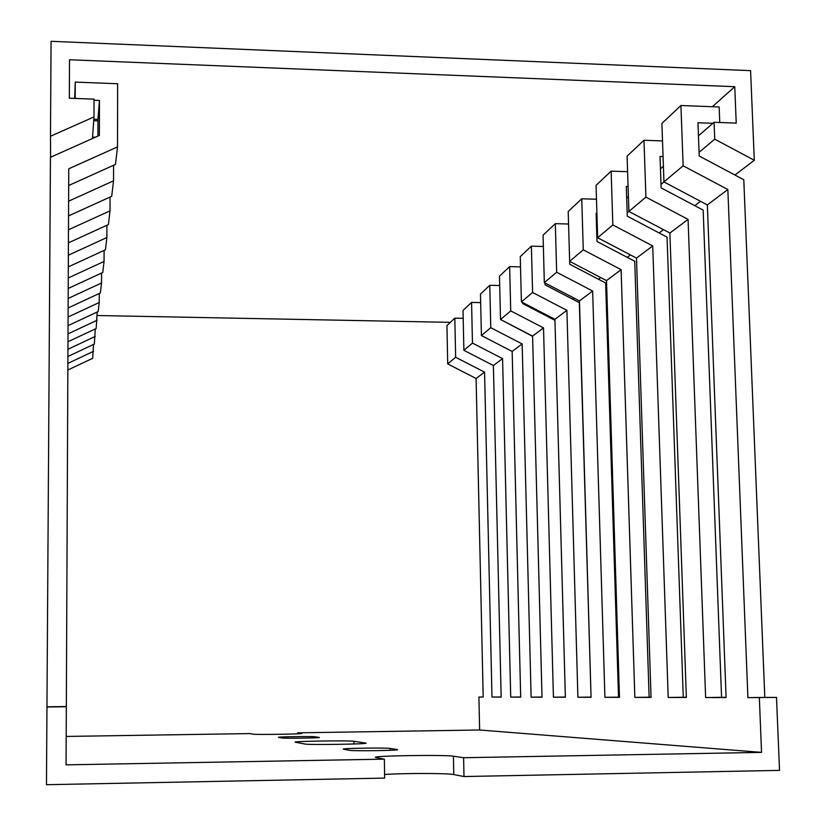<?xml version="1.0" encoding="UTF-8"?>
<svg xmlns="http://www.w3.org/2000/svg" width="826" height="826" viewBox="0 0 826 826"><rect width="100%" height="100%" fill="white"/><g stroke="black" fill="none" stroke-linecap="round" stroke-linejoin="round"><path stroke-width="1.24" d="M750.586 70.654L51.067 41.3L50.479 136.259L93.988 116.931L94.05 99.151L69.332 98.222L69.518 59.761L734.758 86.699L736.224 123.105L714.077 122.279L714.727 139.171L754.293 160.254L750.586 70.654M548.908 317.184L549.693 316.595M572.532 299.136L573.967 298.041M598.52 279.281L600.729 277.588M627.244 257.33L630.403 254.914M659.158 232.953L663.474 229.649M694.821 205.695L700.562 201.317M734.954 175.029L754.293 160.254M596.888 238.353L612.84 224.951L652.716 245.921L668.203 697.454L686.365 697.495L669.886 233.025L628.896 211.435L645.911 197.125L688.068 219.386L705.631 697.536L726.106 697.578L707.345 204.91L727.84 189.526L747.902 697.629L776.502 697.423L764.804 697.402L743.792 179.727L699.219 156.031L697.96 122.733L712.91 123.291M627.161 212.871L628.896 211.415M660.996 184.394L683.133 165.799L727.84 189.526M699.075 152.345L714.727 139.171M596.465 224.373L597.219 223.712M626.686 198.137L628.41 196.629M660.459 168.824L663.402 166.263M698.455 135.836L714.077 122.279M712.363 106.719L734.758 86.699M97.169 315.511L450.376 322.346M92.46 138.531L93.988 116.931M50.582 157.239L50.479 136.259M297.69 733.818L297.68 732.827L301.666 733.457C303.782 734.097 254.914 734.799 252.963 734.159L249.917 733.581L66.194 736.441M66.338 706.736L66.049 764.855L384.358 759.146L384.658 778.092L46.473 784.7L46.958 706.994L66.338 706.736L68.754 168.793L117.519 146.904L117.622 83.736L75.269 82.094L75.187 98.449M483.179 696.989L478.915 697.041L479.638 729.998L297.68 732.827M384.596 774.489C403.511 773.136 447.888 773.157 453.784 774.551L463.995 776.543L463.603 757.721L761.541 752.383L759.342 697.65M463.995 776.543L779.527 770.379L776.502 697.423M92.564 137.085L95.486 137.188M97.974 120.875L93.72 120.72M68.527 215.916L111.716 196.299L113.534 180.853L113.565 165.283M68.393 242.865L108.402 224.569L110.013 210.847L110.044 197.063M68.279 266.901L105.429 249.813L106.874 237.537L106.905 225.25M68.166 288.491L102.765 272.487L104.066 261.439L104.097 250.423M68.073 307.974L100.359 292.972L101.536 282.988L101.557 273.045M67.99 325.661L98.17 311.567L99.244 302.492L99.265 293.478M67.908 341.778L96.177 328.521L97.179 312.032M67.835 356.522L94.36 344.05L95.269 328.944M67.763 370.069L92.677 358.308L93.524 344.442M68.599 201.183L113.534 180.853M68.455 229.783L110.013 210.847M68.331 255.213L106.874 237.537M68.217 277.98L104.066 261.439M68.124 298.475L101.536 282.988M68.031 317.029L99.244 302.492M67.949 333.9L97.158 320.24M67.866 349.305L95.248 336.45M67.804 363.44L93.503 351.329M669.886 233.025L688.068 219.386M478.915 697.041L483.189 697.051L476.096 378.504L447.723 363.915L455.642 357.255L484.573 372.144L491.986 697.072L501.155 697.092L493.39 365.515L463.882 350.317L472.462 343.089L502.58 358.618L510.716 697.113L520.69 697.134L512.161 351.432L481.413 335.562L490.758 327.695L522.156 343.926L531.118 697.154L542.011 697.185L532.594 336.089L500.515 319.486L510.726 310.896L543.518 327.891L553.42 697.206L565.366 697.227L554.938 319.321L521.402 301.903L532.594 292.487L566.904 310.328L577.901 697.258L591.065 697.289L579.46 300.912L544.334 282.616L556.662 272.239L592.645 291.01L604.911 697.32L619.479 697.351L606.511 280.603L569.62 261.326L583.27 249.844L621.1 269.658L634.843 697.381L651.053 697.412L636.485 258.104L597.652 237.743L596.052 185.344L611.137 171.147L612.84 224.951M636.485 258.104L652.716 245.921M606.511 280.603L621.1 269.658M579.46 300.912L592.645 291.01M554.938 319.321L566.904 310.328M532.594 336.089L543.518 327.891M512.161 351.432L522.156 343.926M493.39 365.515L502.58 358.618M476.096 378.504L484.573 372.144M628.896 211.435L627.089 156.145L643.981 140.265L645.911 197.125M619.469 697.144L618.509 697.144L605.644 282.998L569.733 264.248L568.195 211.539L581.752 198.787L583.27 249.844M544.334 282.616L543.054 235.183L555.309 223.66L556.662 272.239M521.402 301.903L520.256 256.628L531.386 246.158L532.594 292.487M500.515 319.486L499.482 276.163L509.632 266.622L510.726 310.896M481.413 335.562L480.474 294.046L489.777 285.3L490.758 327.695M463.882 350.317L463.025 310.452L471.574 302.419L472.462 343.089M447.723 363.915L446.938 325.578L454.827 318.175L455.642 357.255M662.504 140.916L643.981 140.265M627.595 171.684L611.137 171.147M596.475 199.231L581.752 198.787M568.546 224.032L555.309 223.66M543.353 246.478L531.386 246.158M520.514 266.881L509.632 266.622M499.709 285.517L489.777 285.3M480.67 302.615L471.574 302.419M463.19 318.33L454.827 318.175M726.095 697.34L721.563 697.33L703.163 210.103L661.12 187.874L660.026 156.465L663.061 156.568M686.354 697.268L683.278 697.258L667.047 237.103L627.275 216.164L626.304 186.449L628.08 186.5M651.053 697.196L649.133 697.196L634.729 261.264L596.992 241.471L596.124 213.273L596.899 213.294M591.055 697.092L579.325 302.667L545.088 284.846L545.036 282.977M554.969 320.333L522.682 303.565L522.662 302.564M532.605 336.389L502.218 320.364M97.933 136.094L97.974 119.429L99.461 100.462L99.357 135.454L50.448 157.291L46.958 706.994M94.04 100.266L99.461 100.462M97.974 119.429L93.823 119.285M74.67 98.428L75.269 82.094M68.682 185.509L115.464 164.426L117.519 146.904M384.358 759.146L375.5 757.39C371.772 755.759 444.987 754.644 453.412 756.193L463.603 757.721M479.638 729.998L761.541 752.383M349.594 750.328L343.317 749.151C341.221 748.284 386.145 747.613 390.244 748.439L397.574 749.626C400.238 750.524 353.001 751.216 349.594 750.328M304.835 744.019L295.161 742.151C292.91 741.211 349.439 740.375 353.92 741.273L366.001 743.132C369.181 744.143 308.284 745.031 304.835 744.019M282.151 738L278.424 737.308C277.061 736.782 312.682 736.255 314.985 736.771L319.342 737.463C321.015 738 283.999 738.547 282.151 738M707.345 204.91L663.949 181.937L661.894 123.415L680.923 105.511L683.133 165.799M719.756 122.485L719.147 106.988L680.923 105.511M747.902 697.629L764.804 697.402M47.061 706.808L66.111 706.55M491.986 697.072L501.155 696.958M510.716 697.113L520.69 696.989M531.118 697.154L542.011 697.02M553.42 697.206L565.366 697.051M577.901 697.258L590.869 697.092M604.911 697.32L618.509 697.144M634.843 697.381L649.133 697.196M668.203 697.454L683.278 697.258M705.631 697.536L721.563 697.33M314.985 736.771L315.005 737.825M353.92 741.273L353.962 743.999M390.244 748.439L390.275 750.297M453.412 756.193L453.784 774.551"/></g></svg>
